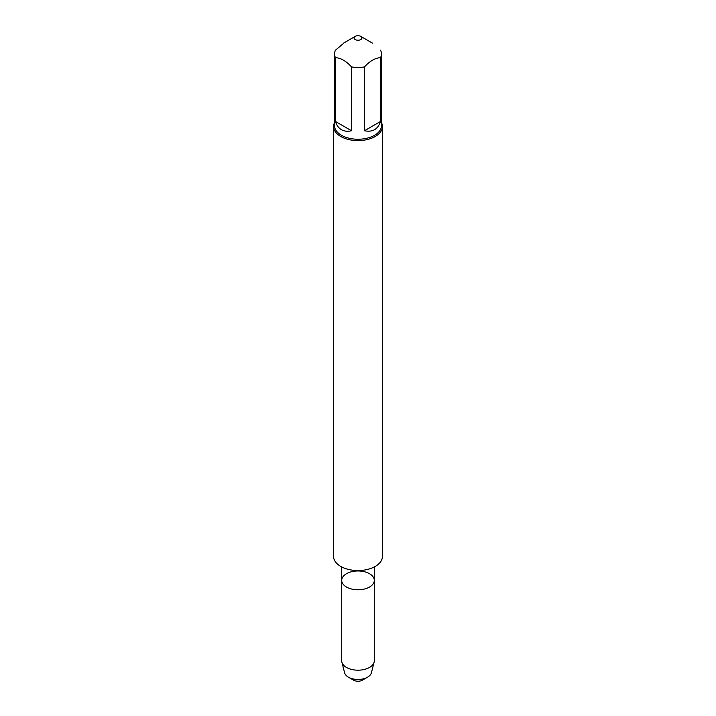 <?xml version="1.0" encoding="UTF-8"?>
<svg xmlns="http://www.w3.org/2000/svg" width="716" height="716" viewBox="0 0 716 716"><rect width="100%" height="100%" fill="white"/><g stroke="black" fill="none" stroke-linecap="round" stroke-linejoin="round"><path stroke-width="1.07" d="M346.472 587.03A16.298 9.406 0 0 0 364.238 589.071A16.298 9.406 0 0 0 374.298 580.372A16.298 9.406 180 0 1 364.238 589.071A16.298 9.406 180 0 1 346.472 587.03A16.298 9.406 180 0 1 341.702 580.372A16.298 9.406 0 0 0 346.472 587.03M381.449 53.924L381.449 125.712A23.449 13.532 180 0 1 366.977 138.215A23.449 13.532 180 0 1 341.425 135.279A23.449 13.532 180 0 1 334.551 125.712L334.551 53.924A23.449 13.532 0 0 0 335.464 57.665L335.464 121.478C336.601 125.282 338.587 128.03 341.425 129.694C344.289 131.314 347.654 131.663 351.52 130.742L351.52 66.928A23.449 13.532 0 0 0 364.48 66.928L364.48 130.742C372.571 132.406 377.923 129.319 380.536 121.478L380.536 57.665A23.449 13.532 0 0 0 381.449 53.924A23.449 13.532 0 0 0 380.536 50.183M381.449 122.561A24.425 14.096 180 0 1 382.425 126.508A24.425 14.096 180 0 1 358 140.605A24.425 14.096 180 0 1 333.575 126.508A24.425 14.096 180 0 1 334.551 122.561M343.492 43.443L335.464 50.183A23.449 13.532 0 0 0 334.551 53.924M359.083 35.8A3.911 2.255 0 0 0 355.234 36.373A3.911 2.255 0 0 0 355.234 39.568A3.911 2.255 0 0 0 360.766 39.568A3.911 2.255 0 0 0 360.766 36.373A3.911 2.255 0 0 0 359.083 35.8M335.464 57.665C340.825 57.951 346.177 61.039 351.52 66.928M364.48 66.928C369.841 61.03 375.184 57.942 380.536 57.665M380.536 121.478L364.48 130.742M351.52 130.742L335.464 121.478M382.425 126.508L382.425 556.448A24.425 14.096 180 0 1 358 570.545A24.425 14.096 180 0 1 333.575 556.448L333.575 126.508M374.298 580.372L374.298 660.779A16.298 9.406 180 0 1 374.119 662.157A16.298 9.406 180 0 1 363.11 669.711A16.298 9.406 180 0 1 346.472 667.428A16.298 9.406 180 0 1 341.881 662.157A16.298 9.406 180 0 1 341.702 660.779L341.702 580.372A16.298 9.406 180 0 1 358 570.965A16.298 9.406 180 0 1 374.298 580.372L374.298 566.947M367.568 677.184L362.35 680.2A6.158 3.553 180 0 1 353.65 680.2L348.432 677.184A13.532 7.813 0 0 0 367.568 677.184A13.532 7.813 0 0 0 371.389 672.807L374.119 662.157M341.881 662.157L344.611 672.807A13.532 7.813 0 0 0 348.432 677.184L353.65 680.2M341.702 580.372L341.702 566.947M355.234 36.373L343.367 43.228M360.766 36.373L372.633 43.228"/></g></svg>
